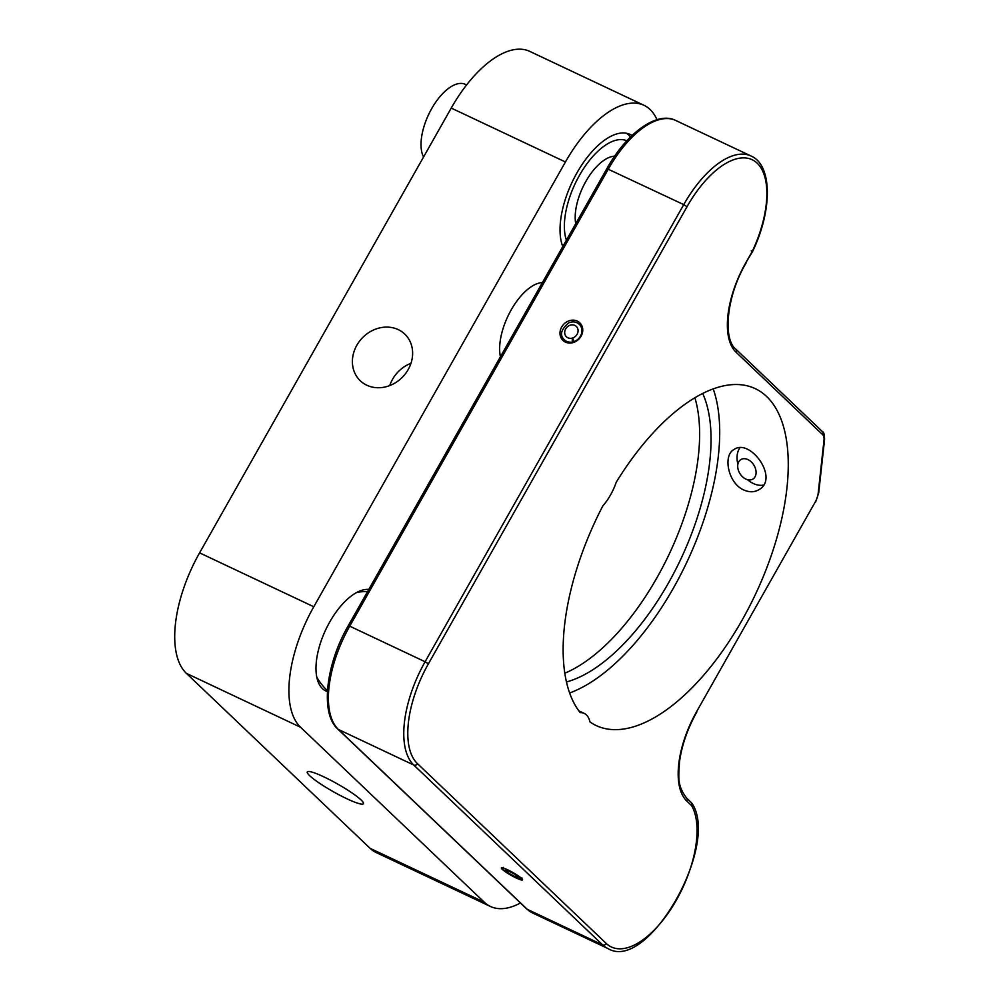 <?xml version="1.0" encoding="UTF-8"?>
<svg xmlns="http://www.w3.org/2000/svg" width="1000" height="1000" viewBox="0 0 1000 1000"><rect width="100%" height="100%" fill="white"/><g stroke="black" fill="none" stroke-linecap="round" stroke-linejoin="round"><path stroke-width="1.5" d="M602.825 505.925A186.275 88.025 115.3 0 0 580.175 712.613A35.825 16.925 -64.7 0 1 584.212 713.4A35.825 16.925 -64.7 0 1 589.963 721.925A186.275 88.025 115.3 0 0 596.175 725.55A186.275 88.025 115.3 0 0 755.3 594.663A186.275 88.025 115.3 0 0 755.2 388.625A186.275 88.025 115.3 0 0 616.225 482.238A35.825 16.925 -64.7 0 1 602.825 505.925M569.663 692.975A186.275 88.025 115.3 0 0 686.775 562.325A186.275 88.025 115.3 0 0 713.2 388.862M702.688 393.425A171.95 81.25 -64.7 0 1 668.413 583.075A171.95 81.25 -64.7 0 1 566.5 681.95M696.862 711.912C687.5 728.75 681.7 745.487 679.475 762.125C678.75 776.812 676.775 785.062 686.538 797.95A2.862 2.5 133.6 0 1 686.85 801.1A74.513 35.213 -64.7 0 1 696.663 711.575L815.387 501.712A11.463 5.412 115.3 0 0 818.15 493.587A2.862 1.487 -173.7 0 0 818.713 492.825L824.55 439.637A2.862 1.487 -173.7 0 1 823.975 440.4A11.463 5.412 115.3 0 0 822.738 434.75A2.862 2.5 133.6 0 0 822.425 431.6L735.738 349.05A2.862 2.5 133.6 0 1 736.05 352.2A74.513 35.213 -64.7 0 1 745.85 262.675L752.387 251.137L751.237 250.837M752.387 251.137A83.112 39.275 115.3 0 0 754.663 161.15A83.112 39.275 115.3 0 0 687.038 206.663L428.413 663.8A83.112 39.275 115.3 0 0 417.463 763.65L606.287 943.487A83.112 39.275 115.3 0 0 673.062 905.713A83.112 39.275 115.3 0 0 691.612 805.638L691.75 803.025L686.538 797.95M743.787 489.975C728.112 483.325 722.638 455.325 734.025 449.487C750.113 437.8 779.587 478.587 758.938 489.675C754.425 492.35 749.375 492.45 743.787 489.975M502.238 869.312A12.175 1.663 -150.5 0 0 513.763 876.762A12.175 1.663 -150.5 0 0 522.55 879.887A12.175 1.663 -150.5 0 0 512.762 872.45A12.175 1.663 -150.5 0 0 501.337 867.887A12.175 1.663 -150.5 0 0 502.238 869.312M561.663 327.025A12.175 10.6 -46.4 0 0 562.975 340.425A12.175 10.6 -46.4 0 0 579.05 338.925A12.175 10.6 -46.4 0 0 579.775 322.788A12.175 10.6 -46.4 0 0 561.663 327.025M694.875 397.725A171.95 81.25 -64.7 0 1 656.988 577.675A171.95 81.25 -64.7 0 1 564.85 673.188M657.013 119.7A100.3 47.4 115.3 0 0 643.975 105.3L529.775 51.388A100.3 47.4 115.3 0 0 451.238 108.075L199.587 552.863A100.3 47.4 115.3 0 0 186.388 673.363L370.112 848.337A100.3 47.4 115.3 0 0 376.225 852.562L490.425 906.462A100.3 47.4 115.3 0 0 520.438 902.975M643.975 105.3A100.3 47.4 115.3 0 0 565.438 161.975L313.788 606.763A100.3 47.4 115.3 0 0 300.587 727.275L484.312 902.237A100.3 47.4 115.3 0 0 490.425 906.462M368.8 589.425A55.5 26.225 115.3 0 0 325.412 630.413A55.5 26.225 115.3 0 0 322.775 688.938A55.5 26.225 115.3 0 0 327.425 691.6M542.4 282.587A46.575 22.012 115.3 0 0 511.175 309.938A46.575 22.012 115.3 0 0 500.425 356.775M562.762 246.588A68.062 32.163 -64.7 0 1 578.775 169.737A68.062 32.163 -64.7 0 1 630.212 134.45A68.062 32.163 -64.7 0 1 632.062 135.488M389.762 385.575A32.237 28.075 133.6 0 1 392.537 379.312A32.237 28.075 133.6 0 1 410.988 363.288M356.825 345.288A32.237 28.075 133.6 0 1 404.75 334.075A32.237 28.075 133.6 0 1 402.837 376.775A32.237 28.075 133.6 0 1 360.275 380.763A32.237 28.075 133.6 0 1 356.825 345.288M309.65 775.675A32.237 4.4 29.5 0 1 307.288 771.925A32.237 4.4 29.5 0 1 337.512 783.975A32.237 4.4 29.5 0 1 363.413 803.675A32.237 4.4 29.5 0 1 340.15 795.413A32.237 4.4 29.5 0 1 309.65 775.675M763.462 485.087A22.925 16.325 58.2 0 1 747.55 479.7M737.887 464.125A22.925 16.325 58.2 0 1 739.887 447.825M745.713 458.837A11.463 8.162 -121.8 0 0 740.85 459.588A11.463 8.162 -121.8 0 0 739.95 473.625A11.463 8.162 -121.8 0 0 752.925 479.075A11.463 8.162 -121.8 0 0 755.275 468.038A11.463 8.162 -121.8 0 0 745.713 458.837M574.087 342.25L572.587 338A7.163 6.238 -46.4 0 0 577.725 332.85A7.163 6.238 -46.4 0 0 576.312 326.413A7.163 6.238 -46.4 0 0 566.862 327.3A7.163 6.238 -46.4 0 0 566.438 336.8A7.163 6.238 -46.4 0 0 571.925 338.188L573.462 342.475M572.712 338.938L571.925 338.188M522 877.95L519.788 878.75L517.663 877.5A7.163 0.975 -150.5 0 0 518.175 877.412A7.163 0.975 -150.5 0 0 512.425 873.037A7.163 0.975 -150.5 0 0 505.712 870.362A7.163 0.975 -150.5 0 0 510.112 873.95A7.163 0.975 -150.5 0 0 517.375 877.438L519.612 878.713M517.788 876.712L517.375 877.438M466.587 84.938L465.337 84.35A42.987 20.312 115.3 0 0 435.425 102.613A42.987 20.312 115.3 0 0 421.262 148.95A42.987 20.312 115.3 0 0 423.562 156.988M626.85 140.787A60.9 28.775 115.3 0 0 581.45 171.975A60.9 28.775 115.3 0 0 566.4 240.162M630.513 136.988A67.7 32 115.3 0 0 626.462 133.238M575.725 223.675A42.987 20.312 -64.7 0 1 586.213 180.8A42.987 20.312 -64.7 0 1 614.65 156.175M348.25 625.737L349.725 626.175A85.975 40.625 115.3 0 0 338.413 729.463L527.238 909.3A85.975 40.625 115.3 0 0 532.475 912.925L526.663 908.9L337.825 729.075C320.175 713.675 325.625 664.812 348.25 625.737L606.888 168.6L683.737 204.613A85.975 40.625 -64.7 0 1 751.062 156.025L675.688 120.45A85.975 40.625 115.3 0 0 608.362 169.037L349.725 626.175L425.1 661.75L683.737 204.613L687.038 206.663M696.663 711.575L815.387 501.712M818.15 493.587L823.975 440.4M822.738 434.75L736.05 352.2M745.85 262.675L752.65 251.375C772.525 210.113 772.425 165 751.062 156.025M428.413 663.8L425.1 661.75A85.975 40.625 -64.7 0 0 413.787 765.05A2.862 2.5 133.6 0 0 417.463 763.65M606.287 943.487A2.862 2.5 133.6 0 1 602.612 944.875L413.787 765.05L338.413 729.463A2.862 2.5 -46.4 0 1 337.825 729.075M532.475 912.925L607.85 948.5A85.975 40.625 -64.7 0 1 602.612 944.875L527.238 909.3A2.862 2.5 -46.4 0 1 526.663 908.9M691.612 805.638L686.85 801.1M313.788 606.763L199.587 552.863M565.438 161.975L451.238 108.075M300.587 727.275L186.388 673.363M484.312 902.237L370.112 848.337M572.875 341.925A10.75 9.363 133.6 0 1 564.475 339.875C559.45 335.325 560.85 329.663 568.638 322.887C572.837 321.225 576.388 321.7 579.3 324.312A10.75 9.363 133.6 0 1 581.375 334.05A10.75 9.363 133.6 0 1 573.55 341.737M572.863 339.95L572.188 340.138M578.85 710.863L584.212 713.4M818.713 492.825L815.6 502.05M822.425 431.6C823.838 432.013 824.55 434.688 824.55 439.637M735.738 349.05C722.9 339.275 726.188 296.45 746.062 263.012M607.85 948.5C647.75 973.088 720.713 844.4 691.75 803.025M606.888 168.6C626.75 132.825 657.113 110.925 675.688 120.45M316.812 677.188A57.312 57.312 0 0 0 327.475 690.713M367.587 591.562A57.312 57.312 0 0 0 356.838 592.4M564.475 339.875L567.575 342.825M579.3 324.312L582.4 327.262M503.288 867.362L503.625 869.538C502.537 869.362 511.688 876.225 519.438 878.688"/></g></svg>
